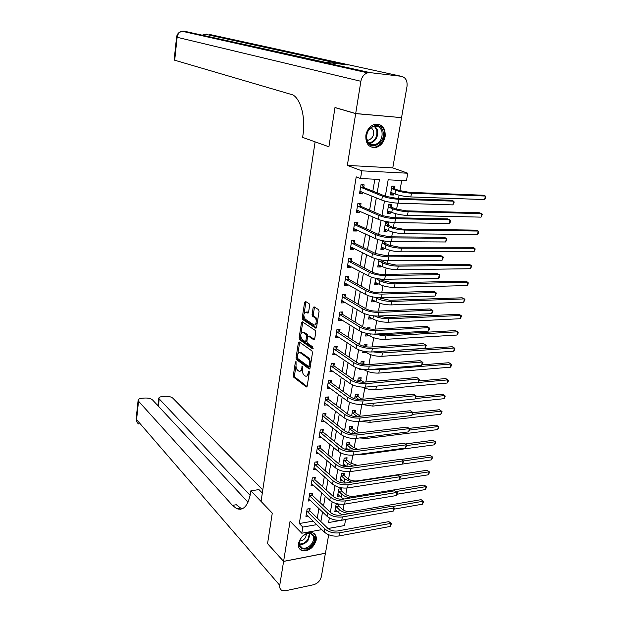 <?xml version="1.0" encoding="UTF-8"?>
<svg xmlns="http://www.w3.org/2000/svg" width="622" height="622" viewBox="0 0 622 622"><rect width="100%" height="100%" fill="white"/><g stroke="black" fill="none" stroke-linecap="round" stroke-linejoin="round"><path stroke-width="0.93" d="M295.994 361.537L295.38 362.066L293.312 375.494L293.794 377.274L306.335 386.97L307.159 386.176L309.344 372.477L308.932 371.163L308.061 373.511C307.587 375.711 306.708 376.574 305.402 376.092L304.088 375.128C302.766 373.853 302.238 371.925 302.494 369.336L302.416 366.311L301.514 368.605C301.056 370.798 300.193 371.661 298.918 371.186L297.627 370.238C296.336 368.994 295.815 367.089 296.072 364.531L295.994 361.537M365.876 135.153C365.441 143.565 368.683 147.694 375.587 147.546C380.594 146.24 383.774 142.594 385.135 136.615C385.624 128.062 382.312 123.918 375.19 124.182C370.277 125.597 367.174 129.252 365.876 135.153M298.498 543.418C298.039 547.049 299.213 549.459 302.004 550.657C308.823 551.45 313.558 547.935 316.209 540.129C316.707 536.405 315.494 533.964 312.571 532.782C305.791 532.113 301.102 535.659 298.498 543.418M309.632 305.48L309.126 303.699L305.503 301.413L304.617 302.3L302.23 317.772L302.727 319.545L315.649 328.128L316.551 327.258L319.07 311.459L318.55 309.639L314.04 306.802L313.138 307.696L312.073 314.421L312.594 316.217L314.786 317.64C317.259 319.047 316.217 326.363 313.776 324.824L305.177 319.14C303.124 315.346 303.458 312.983 306.172 312.057L307.703 313.045L308.59 312.166L309.632 305.48M248.007 502.211L152.584 399.977C150.874 398.539 148.261 397.893 144.739 398.041L141.979 398.274C139.616 398.531 138.333 399.168 138.123 400.203L138.535 401.198L136.583 419.593L279.745 585.302L283.593 561.425L267.553 543.651L272.273 513.134L267.561 543.597L283.601 561.363L290.07 521.189L301.802 533.225L302.821 527.083L299.306 523.522L356.219 176.858L360.527 178.537L361.802 170.84L407.791 173.227L406.446 180.683L388.167 179.828L385.329 196.171M355.691 113.538L401.548 117.636L407.006 86.404C407.55 80.759 405.653 77.392 401.322 76.304L370.106 72.642L367.618 72.844C364.033 74.08 361.794 76.903 360.877 81.295L355.691 113.538L334.986 107.505L328.914 146.784L334.97 107.583L355.675 113.616L347.34 165.398L361.802 170.84M360.877 81.295L177.13 37.289L174.696 60.225L292.923 94.917C300.947 99.497 305.659 117.729 302.992 134.826L302.611 137.376L328.914 146.784L315.105 141.847L261.061 501.425L272.273 513.134L250.884 490.789L250.58 492.834C248.147 505.81 243.474 511.066 236.554 508.586L232.41 505.344L138.535 401.198M299.26 341.96L298.366 342.761L296.033 357.844L296.523 359.625L309.181 368.978L310.028 368.162L312.485 352.767L311.972 350.948L299.26 341.96M299.112 337.933L301.476 322.655L302.331 321.799L315.237 330.43L315.758 332.249L314.685 338.936L313.807 339.799L308.442 336.129L307.579 336.976L306.887 341.354L307.392 343.15L312.843 346.959L312.594 348.825L299.602 339.705L299.112 337.933L300.309 337.87L300.659 335.616M401.128 117.597L355.675 113.616M334.97 107.583L335.367 107.614M283.601 561.363L325.469 553.183L328.68 534.764M299.306 523.522L313.208 521.112M317.29 518.087L318.923 508.493M319.941 502.49L321.605 492.686M322.616 486.731L324.319 476.716M325.322 470.815L327.063 460.575M328.058 454.721L329.831 444.263M330.818 438.456L332.638 427.773M333.61 422.027L335.468 411.111M336.432 405.412L338.329 394.262M339.285 388.618L341.221 377.227M342.17 371.645L344.145 360.006M345.086 354.486L347.107 342.598M348.032 337.132L350.093 324.995M351.018 319.591L353.117 307.198M354.027 301.857L356.181 289.199M357.075 283.927L359.275 270.998M360.154 265.788L362.401 252.586M363.271 247.447L365.565 233.965M366.42 228.904L368.76 215.134M369.608 210.143L372.003 196.085M372.835 191.164L374.864 179.206M309.764 510.576L310.098 508.571L307.151 509.053L305.931 516.431L308.092 516.066M312.345 495.135L312.679 493.106L309.725 493.573L308.489 501.021L310.736 500.663M314.95 479.539L315.292 477.494L312.322 477.921L311.07 485.455L313.418 485.098M317.578 463.779L317.928 461.711L314.95 462.115L313.682 469.727L316.139 469.377M320.237 447.856L320.587 445.764L317.601 446.137L316.326 453.827L318.892 453.492M322.927 431.761L323.277 429.654L320.276 429.996L318.993 437.771L321.683 437.445M325.64 415.504L325.998 413.366L322.989 413.684L321.683 421.537L324.513 421.226M328.385 399.067L328.743 396.914L325.726 397.201L324.404 405.132L327.382 404.836M331.153 382.46L331.518 380.275L328.494 380.532L327.156 388.556L330.196 388.198M333.96 365.674L334.325 363.466L331.285 363.691L329.94 371.8L333.011 371.357M336.79 348.701L337.163 346.477L334.115 346.664L332.754 354.859L335.857 354.33M339.659 331.549L340.032 329.295L336.968 329.458L335.592 337.738L338.656 337.567L338.726 337.116M342.551 314.211L342.932 311.933L339.861 312.057L338.469 320.431L341.54 320.291L341.633 319.716M345.482 296.678L345.863 294.377L342.776 294.47L341.377 302.937L344.456 302.828L344.572 302.121M348.437 278.959L348.825 276.627L345.731 276.681L344.308 285.249L347.403 285.171L347.542 284.34M351.43 261.038L351.827 258.682L348.717 258.705L347.278 267.359L350.38 267.32L350.544 266.356M354.454 242.922L354.851 240.535L351.733 240.52L350.279 249.274L353.397 249.274L353.576 248.162M357.518 224.596L357.914 222.186L354.789 222.132L353.319 230.987L356.445 231.026L356.647 229.775M360.612 206.069L361.017 203.635L357.875 203.542L356.39 212.491L359.524 212.568L359.757 211.177M363.738 187.331L364.15 184.866L360.993 184.734L359.493 193.784L362.642 193.901L362.898 192.361M343.08 509.9L344.09 504.209M345.801 494.646L346.975 488.029M348.538 479.228L349.891 471.67M351.313 463.654L352.829 455.133M354.112 447.918L355.807 438.417M356.942 432.026L358.816 421.514M359.804 415.962L361.841 404.533M362.781 399.238L364.764 388.105M365.853 381.994L367.719 371.505M368.955 364.562L370.704 354.719M372.096 346.928L373.729 337.762M375.268 329.092L376.776 320.618M378.479 311.062L379.863 303.287M380.687 298.653L380.843 297.782M381.729 292.822L382.981 285.77M383.805 281.16L384.132 279.294M385.01 274.38L386.138 268.051M386.954 263.479L387.467 260.595M388.33 255.72L389.325 250.145M390.134 245.612L390.834 241.67M391.697 236.842L392.544 232.037M393.353 227.535L394.239 222.528M395.094 217.747L395.81 213.735M396.603 209.264L397.691 203.161M398.531 198.426L399.106 195.215M399.892 190.783L401.734 180.466M329.295 518.32L329.901 518.219M338.609 505.779L338.904 504.1M337.077 511.152L334.846 511.525L336.121 504.271L338.049 503.96M341.291 490.602L341.641 488.612L338.788 489.055L337.505 496.379L339.83 496.006M343.989 475.27L344.347 473.256L341.486 473.676L340.187 481.078L342.613 480.713M346.718 459.782L347.076 457.753L344.215 458.142L342.901 465.614L345.428 465.264M349.478 444.139L349.844 442.087L346.967 442.444L345.731 449.481M348.281 449.652L347.037 449.815M352.27 428.333L352.635 426.257L349.743 426.591L348.662 432.764M355.084 412.363L355.45 410.263L352.557 410.567L351.632 415.854M357.93 396.222L358.303 394.107L355.395 394.379L354.626 398.764M360.799 379.918L361.18 377.772L358.264 378.02L357.658 381.48M363.707 363.435L364.088 361.273L361.164 361.491L360.721 364.01M362.051 369.266L359.765 369.445L359.874 368.823M362.976 351.135L362.68 352.822L365.612 352.627L365.689 352.176M366.646 346.788L367.027 344.596L364.095 344.782L363.823 346.337M366.117 333.236L365.627 336.028L368.566 335.857L368.667 335.289M369.779 329.015L369.997 327.747L367.058 327.903L366.957 328.47M369.289 315.144L368.605 319.047L371.559 318.915L371.676 318.231M372.959 310.938L371.847 310.759M372.5 296.842L371.614 301.888L374.576 301.787L374.716 300.978M375.75 278.322L374.662 284.542L377.632 284.472L377.787 283.546M379.031 259.592L377.733 267.009L380.711 266.97L380.897 265.921M381.799 260.812L381.924 260.113M382.639 240.706L380.843 249.282L383.828 249.282L384.038 248.1M384.932 243.054L385.267 241.157M388.097 225.102L388.509 222.738L385.508 222.684L383.984 231.361L386.985 231.392L387.218 230.086M391.292 206.947L391.712 204.56L388.703 204.475L387.164 213.237L390.173 213.315L390.429 211.869M394.535 188.59L394.954 186.18L391.93 186.056L390.375 194.919L393.399 195.028L393.672 193.45M347.34 165.398L392.77 167.893L401.532 117.706M392.77 167.893L407.791 173.227M345.56 519.479L344.565 525.543L327.996 528.521M329.582 529.61L329.831 528.187M377.173 192.906L379.482 179.424L360.527 178.537M320.874 521.578L322.523 511.937M323.557 505.911L325.244 496.061M326.27 490.082L327.996 480.013M329.007 474.081L330.772 463.794M331.783 457.909L333.579 447.397M334.582 441.566L336.416 430.828M337.412 425.044L339.285 414.073M340.273 408.351L342.186 397.139M343.157 391.471L345.124 380.019M346.081 374.405L348.087 362.712M349.035 357.152L351.088 345.202M352.029 339.713L354.12 327.506M355.045 322.072L357.183 309.608M358.101 304.244L360.286 291.508M361.195 286.206L363.419 273.206M364.313 267.965L366.591 254.686M367.478 249.523L369.802 235.963M370.673 230.863L373.044 217.016M373.908 211.993L376.326 197.85M302.821 527.083L316.769 524.634M321.831 529.625L301.802 533.225M329.365 517.932L328.564 522.558L345.638 519.549M384.489 200.992L381.97 215.476M381.123 220.351L378.65 234.556M377.795 239.486L375.369 253.411M374.506 258.394L372.127 272.055M371.256 277.085L368.924 290.49M368.037 295.567L365.752 308.714M364.865 313.838L362.618 326.729M361.716 331.907L359.524 344.541M358.614 349.766L356.46 362.159M355.543 367.431L353.428 379.583M352.503 384.894L350.427 396.82M349.502 402.17L347.465 413.863M346.532 419.251L344.534 430.719M343.593 436.146L341.633 447.389M340.685 452.855L338.765 463.888M337.808 469.392L335.927 480.207M334.963 485.743L333.12 496.348M332.148 501.923L330.344 512.326M365.612 352.627L363.505 351.251M368.566 335.857L365.946 334.224M371.559 318.915L368.908 317.337M374.576 301.787L371.902 300.27M377.632 284.472L374.926 283.018M380.711 266.97L377.982 265.586M383.828 249.282L381.076 247.953M386.985 231.392L384.202 230.14M390.173 213.315L387.358 212.125M393.399 195.028L390.554 193.909M330.181 388.283L327.631 386.379M332.98 371.559L330.298 369.639M335.802 354.657L333.097 352.798M338.656 337.567L335.919 335.779M341.54 320.291L338.78 318.565M344.456 302.828L341.665 301.172M347.403 285.171L344.588 283.585M350.38 267.32L347.535 265.804M353.397 249.274L350.52 247.828M356.445 231.026L353.537 229.65M359.524 212.568L356.593 211.27M362.642 193.901L359.679 192.68M300.224 371.147L302.463 369.538M306.739 376.061L309.041 374.343M295.979 365.798L294.494 375.4L294.976 377.181L307.066 386.511M296.033 357.844L297.223 357.767L297.713 359.539L309.919 368.551M299.68 342.263L297.782 354.159M297.215 357.152L297.557 358.396L308.66 366.568L309.554 364.119C309.818 361.491 309.274 359.547 307.929 358.295L300.131 352.674C298.84 352.2 297.961 353.071 297.495 355.302L297.215 357.152M308.986 366.545L310.324 366.311M310.852 362.999L309.134 358.218L307.929 358.295M300.022 352.62L301.328 352.596L309.134 358.218M300.939 333.804L302.673 322.6L301.476 322.655M302.813 322.118L302.673 322.6M314.553 339.41L309.196 336.082M313.193 348.32L300.799 339.643L299.602 339.705M303.139 332.482L303 332.397C300.348 333.299 300.037 335.639 302.059 339.425L305.044 341.501L305.9 340.662L306.584 336.292L306.078 334.496L303.139 332.482L304.337 332.42L303.015 332.397M305.495 341.478L306.918 341.144M304.337 332.42L307.284 334.434L307.758 336.424M300.309 337.87L300.799 339.643M307.377 312.011L306.172 312.057L308.434 312.687M315.012 324.777L317.181 323.3M317.477 321.457L316.007 317.585L314.786 317.64M314.522 307.105L313.286 314.367L313.807 316.163L316.007 317.585M303.754 315.595L303.427 317.718L303.925 319.49L316.404 327.763M305.985 301.717L304.111 313.332M337.637 504.022L338.803 506.121L342.077 509.138C344.666 511.152 347.799 511.968 351.469 511.595L421.086 499.653L423.644 501.425L422.486 504.178L394.317 509.099M349.929 513.492C345.443 513.158 341.875 511.867 339.231 509.62L335.771 506.246M335.196 509.558L338.695 512.652L339.231 509.62M422.486 504.178L423.077 501.262L392.303 506.58M342.139 514.837L338.695 512.652M423.644 501.425L421.086 499.653M338.803 506.121L335.966 506.596M306.265 514.425L324.287 532.051L324.832 528.902L306.825 511.066M308.815 508.78L309.95 510.926L327.833 528.366C330.492 530.535 333.75 531.406 337.606 530.97L388.828 521.625L391.502 523.506L390.243 526.445L338.967 535.977C333.159 536.638 328.268 535.332 324.287 532.051M390.243 526.445L390.841 523.382L339.526 532.821C333.719 533.482 328.82 532.175 324.832 528.902M391.502 523.506L388.828 521.625M309.95 510.926L307.004 511.416M340.281 488.822L341.478 490.937L344.782 493.899C347.395 495.866 350.544 496.683 354.229 496.325L424.064 485.036L426.63 486.801L425.471 489.553L397.069 494.233M350.544 497.95C346.882 497.328 344.005 496.123 341.929 494.35L338.438 491.046M337.855 494.389L341.385 497.413L341.929 494.35M425.471 489.553L426.07 486.606L395.996 491.512M343.787 499.046L341.385 497.413M426.63 486.801L424.064 485.036M341.478 490.937L338.632 491.388M342.955 473.459L344.184 475.605L347.519 478.497C350.155 480.425 353.319 481.234 357.02 480.907L427.065 470.271L429.647 472.028L428.48 474.78L399.713 479.243M351.593 482.128L344.65 478.924L341.136 475.69M340.545 479.064L344.106 482.027L344.65 478.924M428.48 474.78L429.087 471.81L399.752 476.304L400.584 476.965L399.308 479.896L347.519 487.951C341.649 488.48 336.673 487.205 332.583 484.126L314.024 467.658M345.49 483.037L344.106 482.027M429.647 472.028L427.065 470.271M344.184 475.605L341.33 476.024M345.645 457.947L346.913 460.117L350.279 462.939L357.533 465.411M352.845 466.072L347.403 463.343L343.857 460.179M343.258 463.584L346.851 466.469L347.403 463.343M401.237 459.456L430.097 455.358L432.694 457.116L431.528 459.86L360.177 470.185M431.528 459.86L432.142 456.859L403.46 460.972M432.694 457.116L430.097 455.358M346.913 460.117L344.052 460.513M308.823 498.999L327.024 516.244L327.576 513.064L309.391 495.602M311.365 493.316L312.532 495.485L330.585 512.559C333.268 514.682 336.541 515.537 340.413 515.14L391.806 506.269L394.503 508.151L393.236 511.09L341.789 520.14C335.958 520.762 331.036 519.463 327.024 516.244M393.236 511.09L393.835 507.995L342.357 516.952C336.525 517.566 331.596 516.268 327.576 513.064M394.503 508.151L391.806 506.269M312.532 495.485L309.577 495.944M311.412 483.411L329.792 500.275L330.344 497.056L311.98 479.974M313.939 477.688L315.136 479.881L333.369 496.574C336.067 498.657 339.363 499.513 343.251 499.132L394.815 490.758L397.528 492.64L396.261 495.571L344.642 504.131C338.788 504.706 333.843 503.423 329.792 500.275M396.261 495.571L396.867 492.453L345.21 500.912C339.355 501.48 334.403 500.197 330.344 497.056M397.528 492.64L394.815 490.758M315.136 479.881L312.166 480.316M399.308 479.896L399.93 476.74L348.102 484.693C342.224 485.214 337.241 483.947 333.143 480.876L314.6 464.191M316.536 461.897L317.764 464.121L336.175 480.425C338.904 482.462 342.217 483.31 346.12 482.96L397.855 475.091L399.752 476.304M400.584 476.965L397.855 475.091M317.764 464.121L314.794 464.525M348.367 442.265L349.673 444.466L353.071 447.226L357.914 449.309M354.229 449.792L350.186 447.599L346.602 444.505M346.003 447.949L348.825 450.103M405.171 443.991L433.153 440.298L435.773 442.055L434.599 444.8L364.064 454.332L359.127 454.293M434.599 444.8L435.221 441.768L406.71 445.562M435.773 442.055L433.153 440.298M349.673 444.466L346.804 444.831M316.668 451.743L335.406 467.814L335.973 464.525L317.251 448.237M319.156 445.943L320.431 448.19L339.013 464.105C341.766 466.088 345.109 466.928 349.028 466.617L400.933 459.254L403.67 461.127L402.395 464.059L350.435 471.6C344.541 472.082 339.534 470.823 335.406 467.814M402.395 464.059L403.017 460.871L351.026 468.304C345.124 468.778 340.11 467.519 335.973 464.525M403.67 461.127L400.933 459.254M320.431 448.19L317.445 448.571M312.796 543.916C306.778 553.704 294.167 548.13 300.861 538.465C307.05 528.568 319.467 534.422 312.796 543.916M300.97 538.318C298.436 542.928 298.848 546.147 302.214 547.974C305.806 548.814 309.072 547.274 312.019 543.364C314.577 538.706 314.126 535.48 310.673 533.676C307.128 532.891 303.886 534.438 300.97 538.318M299.672 541.023C301.934 540.984 303.878 539.834 305.503 537.571L306.677 533.785M299.431 548.658L301.499 550.027C305.954 551.084 310.013 549.179 313.675 544.312C316.279 539.927 316.404 536.335 314.04 533.536M366.778 140.245C362.875 128.614 379.964 119.074 382.919 131.125C386.674 142.594 369.935 152.18 366.778 140.245M381.892 131.328C380.516 127.386 377.943 125.667 374.164 126.173C368.325 128.443 365.923 132.976 366.957 139.763C368.325 143.596 370.844 145.291 374.491 144.864C380.392 142.71 382.857 138.193 381.892 131.328M367.104 140.222L368.294 140.16C372.461 138.628 374.195 135.44 373.495 130.597L371.202 127.479M370.595 146.831L374.903 147.243C382.227 144.584 385.29 138.986 384.108 130.449C383.035 127.012 380.983 124.89 377.951 124.073M250.884 490.789L258.962 489.592L262.321 493.044M250.145 495.33L158.727 398.375C158.913 397.388 160.142 396.766 162.404 396.533L165.102 396.3C168.554 396.16 171.151 396.797 172.893 398.212L262.787 489.957M279.745 585.302C279.418 587.844 280.211 589.578 282.124 590.511L285.521 590.744L313.605 584.734C317.679 583.475 320.276 580.746 321.38 576.571L325.407 553.199M283.593 561.425L325.454 553.246M239.431 508.135L240.481 509.294M242.634 508.633L240.496 507.964L236.337 504.737L232.41 505.344M174.696 60.225L174.144 59.976L176.57 37.095L177.13 37.289C177.628 34.101 179.276 32.087 182.075 31.248L184.058 31.147L370.106 72.642M183.809 31.116L324.21 62.091L348.11 64.976L209.389 34.412L401.322 76.304M343.064 66.608L342.427 67.199M351.111 426.428L352.464 428.659L358.972 432.896M355.73 433.285L349.385 428.667M348.771 432.15L350.24 433.145M409.159 428.387L436.247 425.09L438.875 426.847L437.709 429.584L366.957 438.417L359.633 437.95M437.709 429.584L438.331 426.529L409.735 430.035M438.875 426.847L436.247 425.09M352.464 428.659L349.58 428.993M319.343 435.657L338.259 451.315L338.834 447.995L319.926 432.111M321.799 429.825L323.113 432.096L341.89 447.599C344.666 449.543 348.025 450.367 351.959 450.087L404.036 443.253L406.796 445.127L405.513 448.05L353.382 455.071C347.465 455.506 342.427 454.254 338.259 451.315M405.513 448.05L406.143 444.831L353.98 451.743C348.056 452.163 343.002 450.919 338.834 447.995M406.796 445.127L404.036 443.253M323.113 432.096L320.12 432.446M353.887 410.427L355.279 412.681L360.348 416.227M357.308 416.546L352.184 412.666M413.125 412.65L439.373 409.735L442.017 411.484L440.842 414.221L369.872 422.346L360.519 421.327M440.842 414.221L441.472 411.134L412.588 414.376M442.017 411.484L439.373 409.735M355.279 412.681L352.386 412.992M322.04 419.407L341.144 434.638L341.727 431.279L322.631 415.823M324.474 413.529L325.835 415.83L344.79 430.922C347.597 432.811 350.971 433.635 354.921 433.386L407.169 427.089L409.945 428.955L408.67 431.87L356.359 438.354C350.419 438.743 345.35 437.499 341.144 434.638M408.67 431.87L409.299 428.62L356.958 434.988C351.01 435.369 345.933 434.133 341.727 431.279M409.945 428.955L407.169 427.089M325.835 415.83L322.826 416.157M356.686 394.255L358.132 396.541L361.973 399.316M358.84 399.456L355.022 396.502M416.204 396.875L442.522 394.224L444.644 395.584L415.356 398.562M444.007 398.702L444.644 395.584L445.181 395.973L444.932 397.217L444.007 398.702L372.827 406.096L361.592 404.44M358.132 396.541L355.224 396.82M324.762 402.978L344.067 417.782L344.65 414.384L325.368 399.363M327.18 397.061L328.579 399.394L347.721 414.058C350.551 415.9 353.949 416.709 357.914 416.499L410.341 410.745L413.132 412.611L411.85 415.527L359.376 421.459C353.405 421.794 348.304 420.573 344.067 417.782M411.85 415.527L412.495 412.238L359.982 418.054C354.004 418.381 348.895 417.16 344.65 414.384M413.132 412.611L410.341 410.745M328.579 399.394L325.563 399.689M359.516 377.912L361.009 380.236L363.784 382.172M360.278 382.017L357.891 380.166M419.22 380.936L445.71 378.557L447.856 379.879L373.192 386.402M447.21 383.028L447.856 379.879L448.384 380.299L448.128 381.558L447.21 383.028L375.805 389.683C371.163 389.947 366.739 389.1 362.548 387.156M361.009 380.236L358.093 380.485M327.522 386.379L347.014 400.739L347.605 397.31L328.128 382.717M329.901 380.415L331.355 382.787L350.691 397.007C353.545 398.795 356.966 399.604 360.947 399.417L413.544 394.231L416.359 396.09L415.068 399.005L362.416 404.378C356.429 404.658 351.29 403.445 347.014 400.739M415.068 399.005L415.721 395.678L363.03 400.933C357.036 401.213 351.897 400 347.605 397.31M416.359 396.09L413.544 394.231M331.355 382.787L328.323 383.043M362.369 361.398L363.909 363.753L365.363 364.725M361.242 364.142L360.783 363.66M450.437 367.198L451.09 364.01L451.619 364.469L451.362 365.744L450.437 367.198L378.821 373.091C373.114 373.27 368.154 372.143 363.956 369.701L363.66 369.499M421.988 364.857L448.928 362.727L451.09 364.01L379.428 369.748L372.702 369.312M363.909 363.753L360.985 363.971M330.305 369.6L349.999 383.502L350.598 380.034L330.92 365.899M332.661 363.59L334.162 365.993L353.693 379.77C356.577 381.511 360.014 382.305 364.01 382.157L416.787 377.538L418.979 378.946L366.117 383.626C360.099 383.844 354.921 382.654 350.598 380.034M418.326 382.305L418.979 378.946L419.617 379.397L418.326 382.305L365.495 387.102C359.477 387.335 354.315 386.138 349.999 383.502M334.162 365.993L331.122 366.218M365.254 344.712L366.716 346.897M453.702 351.205L454.363 347.986L454.884 348.483L454.628 349.766L453.702 351.205L381.869 356.32C376.139 356.453 371.155 355.333 366.91 352.969L364.616 351.477M377.717 351.57L452.178 346.742L454.363 347.986L382.483 352.946L373.083 351.881M333.12 352.635L353.008 366.078L353.615 362.572L333.742 348.895M335.437 346.586L336.992 349.02L356.725 362.346C359.633 364.025 363.1 364.811 367.112 364.702L420.06 360.667L422.276 362.027L369.235 366.117C363.194 366.288 357.984 365.106 353.615 362.572M421.615 365.425L422.276 362.027L422.906 362.525L421.615 365.425L368.605 369.639C362.572 369.818 357.37 368.628 353.008 366.078M336.992 349.02L333.944 349.214M368.162 327.841L368.869 328.875M366.016 333.82L369.903 336.059L370.277 333.944M377.251 333.983L383.471 334.69L455.459 330.593L457.668 331.79L385.562 335.958L373.744 334.146M456.999 335.048L457.668 331.79L458.189 332.327L457.924 333.625L456.999 335.048L384.948 339.371C379.195 339.457 374.18 338.352 369.903 336.059M335.966 335.491L356.064 348.46L356.67 344.915L336.595 331.713M338.244 329.388L339.861 331.86L359.788 344.72C362.727 346.345 366.21 347.123 370.245 347.045L423.364 343.616L425.603 344.93L372.391 348.413C366.319 348.53 361.087 347.364 356.67 344.915M424.935 348.359L425.603 344.93L426.233 345.467L424.935 348.359L371.754 351.974C365.689 352.099 360.465 350.925 356.064 348.46M339.861 331.86L336.797 332.024M368.986 316.901L369.398 316.878M369.002 316.816L372.92 318.969L373.472 315.852M377.865 316.054L386.573 317.57L458.779 314.281L461.003 315.44L388.688 318.791C383.455 318.845 378.65 317.889 374.273 315.929M460.334 318.721L461.003 315.44L461.524 316.007L460.334 318.721L388.058 322.243C382.281 322.274 377.235 321.177 372.92 318.969M339.239 318.223L338.834 318.239M338.842 318.161L359.143 330.64L359.765 327.055L339.48 314.343M341.081 312.011L342.761 314.522L362.89 326.892C365.86 328.463 369.367 329.232 373.41 329.193L426.715 326.379L428.97 327.638L375.579 330.515C369.491 330.57 364.212 329.419 359.765 327.055M428.294 331.114L428.97 327.638L429.592 328.222L429.328 329.606L428.294 331.114L374.942 334.107C368.854 334.177 363.59 333.027 359.143 330.64M342.761 314.522L339.69 314.646M371.979 299.812L372.586 299.781M378.868 297.736L389.699 300.263L462.13 297.798L464.377 298.91L391.837 301.437C386.037 301.406 380.952 300.333 376.59 298.218L374.957 297.3M372.01 299.633L375.976 301.693L376.59 298.218M463.701 302.23L464.377 298.91L464.891 299.524L463.701 302.23L391.207 304.92C385.407 304.904 380.33 303.824 375.976 301.693M342.333 300.799L341.727 300.815M341.758 300.636L362.261 312.625L362.89 308.994L342.395 296.772M343.943 294.431L345.684 296.989L366.031 308.87C369.025 310.386 372.555 311.14 376.613 311.14L430.097 308.947L432.376 310.168L378.806 312.407C372.687 312.407 367.384 311.272 362.89 308.994M431.691 313.675L432.376 310.168L432.998 310.79L432.725 312.19L431.691 313.675L378.16 316.046C372.049 316.054 366.747 314.919 362.261 312.625M345.684 296.989L342.605 297.083M375.012 282.536L375.805 282.481M379.467 278.967L382.662 280.646L392.871 282.761L465.513 281.144L467.783 282.209L395.024 283.889C389.201 283.803 384.085 282.746 379.684 280.709L375.727 278.431M375.058 282.264L379.062 284.231L379.684 280.709M467.099 285.568L467.783 282.209L468.288 282.862L468.016 284.2L467.099 285.568L394.387 287.418C388.563 287.341 383.455 286.275 379.062 284.231M377.686 278.695L375.945 278.734M345.451 283.165L344.65 283.204M344.697 282.924L365.417 294.4L366.047 290.731L345.342 279.014M346.835 276.666L348.647 279.262L369.204 290.645C372.228 292.091 375.774 292.838 379.855 292.876L433.511 291.329L435.82 292.495L382.071 294.097C375.929 294.035 370.588 292.915 366.047 290.731M435.128 296.049L435.82 292.495L436.434 293.164L435.128 296.049L381.418 297.775C375.276 297.728 369.942 296.601 365.417 294.4M348.647 279.262L345.552 279.317M378.075 265.081L379.062 264.988M381.193 259.996L382.017 261.1L385.803 262.989L396.066 265.073L468.941 264.319L471.227 265.337L398.243 266.154C392.404 266.014 387.257 264.964 382.81 263.02L378.814 260.836M378.137 264.708L382.18 266.574L382.81 263.02M470.535 268.727L471.227 265.337L471.733 266.029L470.535 268.727L397.598 269.715C391.759 269.583 386.62 268.541 382.18 266.574M382.017 261.1L379.031 261.123M348.608 265.322L347.605 265.392M347.667 265.011L368.605 275.966L369.25 272.249L348.328 261.061M349.751 258.698L351.64 261.333L372.407 272.203C375.463 273.594 379.039 274.325 383.129 274.411L436.971 273.517L439.303 274.629L385.368 275.569C379.202 275.453 373.83 274.341 369.25 272.249M438.603 278.221L439.303 274.629L439.909 275.344L439.63 276.782L438.603 278.221L384.707 279.294C378.549 279.185 373.177 278.073 368.605 275.966M351.64 261.333L348.538 261.357M381.169 247.432L382.351 247.299M383.214 240.815L385.15 243.342L388.975 245.138L399.301 247.191L472.393 247.315L474.71 248.287L401.501 248.217C395.639 248.022 390.46 246.988 385.974 245.13L381.939 243.039M381.255 246.95L385.337 248.722L385.974 245.13M474.011 251.716L474.71 248.287L475.208 249.025L474.011 251.716L400.848 251.824C394.986 251.638 389.815 250.604 385.337 248.722M385.15 243.342L382.157 243.326M351.803 247.276L350.598 247.385M350.676 246.895L371.832 257.314L372.485 253.558L351.337 242.907M352.697 240.527L354.672 243.21L375.657 253.551L386.449 255.728L440.462 255.502L442.817 256.567L388.711 256.832C382.522 256.653 377.111 255.564 372.485 253.558M442.11 260.198L442.817 256.567L443.424 257.329L442.11 260.198L388.042 260.595C381.854 260.431 376.45 259.335 371.832 257.314M354.672 243.21L351.554 243.202M384.295 229.588L385.687 229.401M386.208 222.699L388.315 225.382L392.179 227.092L402.574 229.114L475.892 230.132L478.225 231.057L404.798 230.086C398.912 229.829 393.695 228.818 389.17 227.046L385.096 225.047M384.396 229.005L388.525 230.676L389.17 227.046M477.517 234.517L478.225 231.057L478.715 231.835L478.435 233.219L477.517 234.517L404.137 233.732C398.251 233.483 393.05 232.465 388.525 230.676M388.315 225.382L385.313 225.335M355.038 229.013L353.615 229.184M353.716 228.585L375.097 238.451L375.75 234.657L354.385 224.542M355.675 222.147L357.736 224.884L378.938 234.688L389.8 236.827L443.999 237.293L446.378 238.304L392.085 237.868C385.873 237.627 380.431 236.554 375.75 234.657M445.663 241.974L446.378 238.304L446.977 239.105L445.663 241.974L391.409 241.678C385.197 241.453 379.762 240.372 375.097 238.451M357.736 224.884L354.602 224.837M387.459 211.558L389.053 211.293M389.318 204.49L391.518 207.227L395.421 208.837L405.878 210.827L479.422 212.763L481.778 213.641L408.125 211.752C402.216 211.433 396.976 210.438 392.396 208.759L388.283 206.862M387.584 210.858L391.751 212.429L392.396 208.759M481.063 217.14L481.778 213.641L482.268 214.466L481.063 217.14L407.457 215.43C401.555 215.134 396.315 214.131 391.751 212.429M391.518 207.227L388.509 207.142M358.303 210.539L356.678 210.772M356.795 210.057L378.401 219.372L379.062 215.531L357.471 205.975M358.676 203.565L360.83 206.348L382.258 215.601L393.197 217.7L447.576 218.874L449.978 219.83L395.506 218.695C389.263 218.384 383.782 217.327 379.062 215.531M449.255 223.539L449.978 219.83L450.569 220.686L450.281 222.163L449.255 223.539L394.822 222.544C388.587 222.248 383.113 221.191 378.401 219.372M360.83 206.348L357.689 206.263M390.655 193.318L392.466 192.975M392.443 186.079L394.76 188.87L398.702 190.386L409.229 192.338L482.991 195.215L485.37 196.047L411.5 193.209C405.56 192.836 400.288 191.848 395.67 190.262L391.51 188.466M390.803 192.517L395.009 193.978L395.67 190.262M484.647 199.584L485.37 196.047L485.852 196.91L485.564 198.325L484.647 199.584L410.823 196.933C404.891 196.568 399.619 195.588 395.009 193.978M394.76 188.87L391.736 188.746M361.615 191.84L359.765 192.151M359.905 191.327L381.737 200.066L382.413 196.179L360.589 187.199M361.701 184.765L363.956 187.611L385.624 196.288L396.626 198.356L451.183 200.245L453.617 201.147L398.966 199.289C392.7 198.916 387.179 197.874 382.413 196.179M452.886 204.895L453.617 201.147L454.208 202.049L452.886 204.895L398.267 203.184C392.008 202.826 386.495 201.785 381.737 200.066M363.956 187.611L360.807 187.479M296.282 362.004L295.38 362.066M309.274 371.661L308.341 371.731M302.712 366.778L301.794 366.848M302.619 368.527L301.514 368.605M309.188 373.418L308.061 373.511M306.871 386.853L306.242 386.907M294.976 377.181L293.794 377.274M294.494 375.4L293.312 375.494M309.717 368.885L309.103 368.932M297.713 359.539L296.523 359.625M299.563 342.691L298.366 342.761M310.386 365.915L309.251 366M310.689 364.033L309.554 364.119M301.538 352.728L300.34 352.806M314.328 339.729L313.752 339.76M309.702 336.09L308.496 336.16M312.959 348.779L312.555 348.802M307.011 340.599L305.9 340.662M307.789 336.222L306.584 336.292M307.284 334.434L306.078 334.496M308.185 313.006L307.672 313.022M307.47 312.065L306.265 312.112M313.807 316.163L312.594 316.217M313.286 314.367L312.073 314.421M314.351 307.649L313.138 307.696M316.163 328.074L315.611 328.105M303.925 319.49L302.727 319.545M303.427 317.718L302.23 317.772M305.822 302.261L304.617 302.3M338.967 535.977L339.526 532.821M341.789 520.14L342.357 516.952M344.642 504.131L345.21 500.912M332.583 484.126L333.143 480.876M347.519 487.951L348.102 484.693M349.735 450.165L350.186 447.599M364.064 454.332L364.197 453.609M350.435 471.6L351.026 468.304M310.02 533.505L308.489 539.733C305.853 543.309 302.828 544.895 299.392 544.491M299.322 543.931C302.603 544.242 305.488 542.703 307.976 539.313L309.484 533.427M374.918 126.056L377.398 129.951C378.378 136.778 375.929 141.264 370.059 143.402L369.297 143.495M368.823 143.06C374.98 141.451 377.616 137.081 376.738 129.959L374.273 126.149M159.17 399.402L158.408 406.22M138.807 424.01C137.182 423.084 136.436 421.615 136.583 419.593L137.019 422.198M202.951 35.112L206.621 34.062M352.69 433.448L353.001 431.691M366.957 438.417L367.205 437.009M353.382 455.071L353.98 451.743M355.675 416.546L355.838 415.613M369.872 422.346L370.261 420.231M356.359 438.354L356.958 434.988M372.827 406.096L373.34 403.258M359.376 421.459L359.982 418.054M375.805 389.683L376.403 386.379M362.416 404.378L363.03 400.933M378.821 373.091L379.428 369.748M365.495 387.102L366.117 383.626M366.91 352.969L367.112 351.842M381.869 356.32L382.483 352.946M368.605 369.639L369.235 366.117M384.948 339.371L385.562 335.958M371.754 351.974L372.391 348.413M388.058 322.243L388.688 318.791M374.942 334.107L375.579 330.515M391.207 304.92L391.837 301.437M378.16 316.046L378.806 312.407M394.387 287.418L395.024 283.889M381.418 297.775L382.071 294.097M397.598 269.715L398.243 266.154M384.707 279.294L385.368 275.569M400.848 251.824L401.501 248.217M388.042 260.595L388.711 256.832M404.137 233.732L404.798 230.086M391.409 241.678L392.085 237.868M407.457 215.43L408.125 211.752M394.822 222.544L395.506 218.695M410.823 196.933L411.5 193.209M398.267 203.184L398.966 199.289M306.794 386.931L306.335 386.97M309.647 368.947L309.181 368.978M301.328 352.596L300.131 352.674M314.273 339.767L313.807 339.799M309.647 336.059L308.442 336.129M304.205 332.335L303 332.397M308.154 313.029L307.703 313.045M316.124 328.105L315.649 328.128M299.571 545.191L302.214 547.974M369.274 143.48L374.491 144.864M368.294 140.16L366.941 139.717M240.496 507.964L236.554 508.586M158.727 398.375L157.902 405.676M138.123 400.203L136.179 418.567M367.618 72.844L182.075 31.248C178.942 31.94 177.107 33.891 176.57 37.095M341.812 64.214L205.05 34.171L202.609 35.034M202.321 35.221L201.746 35.656"/></g></svg>
